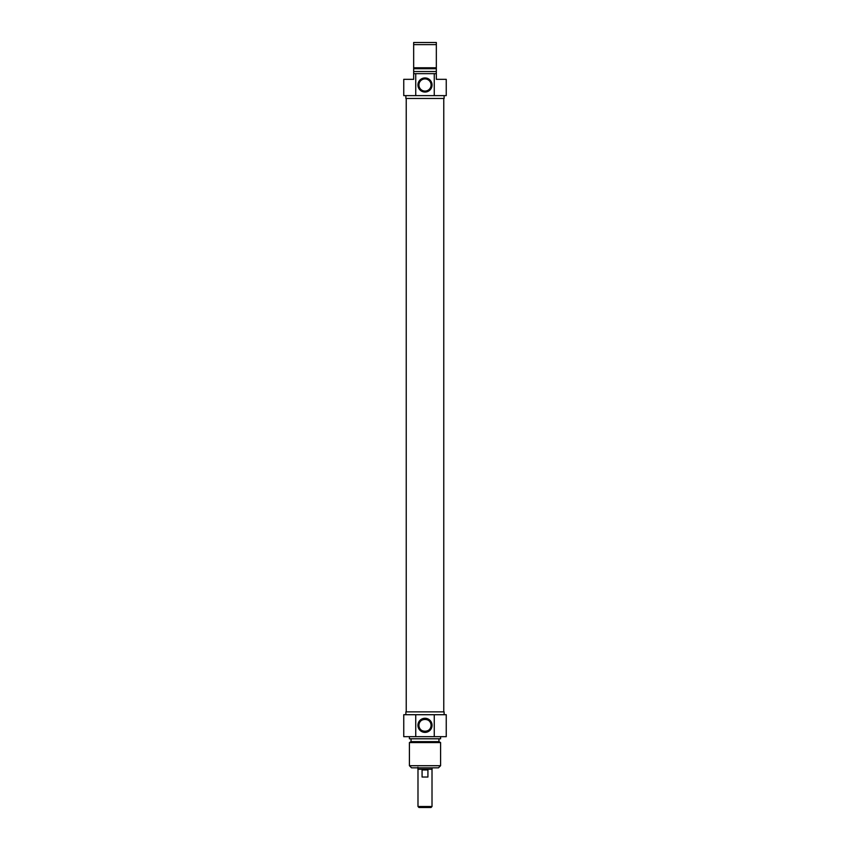<?xml version="1.0" encoding="UTF-8"?>
<svg xmlns="http://www.w3.org/2000/svg" width="850" height="850" viewBox="0 0 850 850"><rect width="100%" height="100%" fill="white"/><g stroke="black" fill="none" stroke-linecap="round" stroke-linejoin="round"><path stroke-width="1.27" d="M444.125 95.625L444.125 98.462L405.875 98.462L405.875 95.625M415.735 95.625L415.735 73.663L413.663 73.663L413.663 79.337L403.75 79.337L403.75 95.625L446.25 95.625L446.25 79.337L436.337 79.337L436.337 73.663L434.265 73.663L434.265 95.625M436.337 73.663L436.337 42.5L413.663 42.5L413.663 73.663M413.663 44.625L436.337 44.625M436.337 67.766L413.663 67.766M436.337 68.712L413.663 68.712M436.337 71.538L413.663 71.538M434.265 73.663L415.735 73.663M417.945 85A7.055 7.055 0 0 0 428.527 91.109A7.055 7.055 0 0 0 428.527 78.891A7.055 7.055 0 0 0 417.945 85M418.933 85A6.067 6.067 0 0 1 428.039 79.741A6.067 6.067 0 0 1 428.039 90.259A6.067 6.067 0 0 1 418.933 85M443.774 711.875L443.774 98.462M405.875 714.712L405.875 711.875L444.125 711.875L444.125 714.712M425 714.712L403.75 714.712L403.75 736.663L446.25 736.663L446.25 714.712L425 714.712M434.265 714.712L434.265 736.663M415.735 736.663L415.735 714.712M432.055 725.337A7.055 7.055 0 0 0 421.473 719.217A7.055 7.055 0 0 0 421.473 731.446A7.055 7.055 0 0 0 432.055 725.337M431.067 725.337A6.067 6.067 0 0 1 421.961 730.586A6.067 6.067 0 0 1 421.961 720.077A6.067 6.067 0 0 1 431.067 725.337C431.481 733.146 418.519 733.146 418.933 725.337C418.519 717.517 431.481 717.517 431.067 725.337M409.413 736.663L409.413 738.788L440.587 738.788L440.587 736.663M411.049 738.788L411.049 741.625L438.951 741.625L438.951 738.788M411.049 741.625L409.413 742.571L440.587 742.571L438.951 741.625M409.413 765.712L411.538 767.837L438.462 767.837L440.587 765.712L409.413 765.712L409.413 742.571M417.913 767.274L417.913 769.25L432.087 769.25L432.087 767.837M417.987 806.512L418.976 807.5L431.024 807.5L432.013 806.512L417.987 806.512L417.987 769.25M427.922 777.038L422.078 777.038L422.078 769.962L427.922 769.962L427.922 777.038M406.226 711.875L406.226 98.462M440.587 765.712L440.587 742.571M432.013 806.512L432.013 769.25"/></g></svg>
